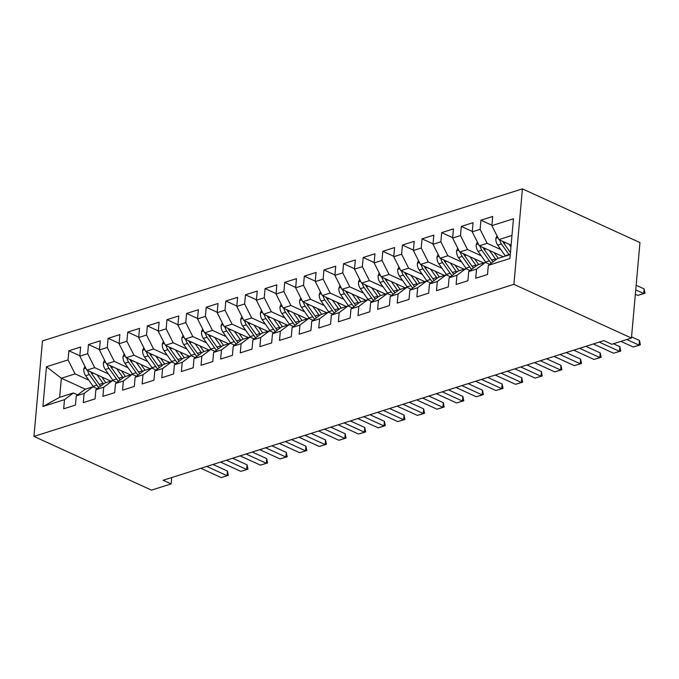 <?xml version="1.0" encoding="UTF-8"?>
<svg xmlns="http://www.w3.org/2000/svg" width="679" height="679" viewBox="0 0 679 679"><rect width="100%" height="100%" fill="white"/><g stroke="black" fill="none" stroke-linecap="round" stroke-linejoin="round"><path stroke-width="1.02" d="M522.414 188.872L42.471 340.943L33.95 436.41L513.901 284.331L522.414 188.872L639.957 242.59L631.445 338.057L513.901 284.331M85.325 389.186L61.356 378.237L46.461 366.762L42.913 406.492L64.497 399.651L63.682 408.809L75.454 405.083L76.269 395.925L84.12 393.438L83.296 402.596L95.077 398.862L95.892 389.704L103.743 387.217L102.919 396.375L114.692 392.649L115.515 383.491L123.357 381.004L122.543 390.162L134.315 386.427L135.138 377.269L142.98 374.783L142.166 383.941L153.938 380.215L154.753 371.048L162.604 368.561L161.789 377.728L173.561 373.993L174.376 364.835L182.227 362.348L181.412 371.506L193.184 367.78L193.999 358.614L201.85 356.127L201.035 365.294L212.807 361.559L213.622 352.401L221.473 349.914L220.65 359.072L232.422 355.346L233.245 346.18L241.096 343.693L240.273 352.859L252.045 349.125L252.868 339.967L260.711 337.48L259.896 346.638L271.668 342.912L272.483 333.745L280.334 331.259L279.519 340.425L291.291 336.691L292.106 327.533L299.957 325.046L299.142 334.204L310.914 330.478L311.729 321.311L319.58 318.824L318.765 327.991L330.537 324.256L331.352 315.098L339.203 312.612L338.38 321.77L350.16 318.035L350.975 308.877L358.826 306.39L358.003 315.548L369.775 311.822L370.598 302.664L378.441 300.177L377.626 309.335L389.398 305.601L390.221 296.443L398.064 293.956L397.249 303.114L409.021 299.388L409.836 290.23L417.687 287.743L416.872 296.901L428.644 293.167L429.459 284.009L437.31 281.522L436.495 290.68L448.267 286.954L449.082 277.796L456.933 275.309L456.11 284.467L467.89 280.733L468.705 271.575L476.556 269.088L475.733 278.246L487.505 274.52L488.328 265.362L509.912 258.521L513.46 218.791L491.876 225.623L492.691 216.465L480.919 220.2L480.095 229.358L472.253 231.845L473.068 222.687L461.296 226.413L460.481 235.571L452.63 238.057L453.445 228.899L441.673 232.634L440.858 241.792L433.007 244.279L433.822 235.121L422.049 238.847L421.235 248.013L413.384 250.5L414.198 241.334L402.426 245.068L401.612 254.226L393.761 256.713L394.584 247.555L382.812 251.281L381.988 260.447L374.137 262.934L374.961 253.768L363.189 257.502L362.365 266.66L354.523 269.147L355.338 259.989L343.566 263.715L342.751 272.882L334.9 275.368L335.715 266.202L323.942 269.936L323.128 279.094L315.277 281.581L316.091 272.423L304.319 276.149L303.505 285.316L295.654 287.803L296.468 278.636L284.696 282.371L283.881 291.529L276.03 294.015L276.854 284.857L265.073 288.583L264.258 297.75L256.407 300.237L257.231 291.07L245.458 294.805L244.635 303.963L236.793 306.45L237.608 297.292L225.835 301.026L225.012 310.184L217.17 312.671L217.984 303.513L206.212 307.239L205.398 316.397L197.547 318.884L198.361 309.726L186.589 313.46L185.774 322.618L177.923 325.105L178.738 315.947L166.966 319.673L166.151 328.831L158.3 331.318L159.124 322.16L147.343 325.895L146.528 335.053L138.677 337.539L139.501 328.381L127.728 332.107L126.905 341.265L119.063 343.752L119.877 334.594L108.105 338.329L107.282 347.487L99.44 349.974L100.254 340.816L88.482 344.542L87.667 353.7L79.816 356.186L80.631 347.028L68.859 350.763L79.85 355.779M46.461 366.762L68.044 359.921L68.859 350.763M631.445 338.057L611.821 344.27L603.852 340.629L163.147 480.265L171.116 483.915L171.677 477.566M110.838 381.106L86.861 370.148L94.712 367.662L108.419 373.925M79.816 356.186L86.861 370.148M87.667 353.7L94.712 367.662M42.913 406.492L59.65 397.325L73.383 392.971L77.618 394.906M64.497 399.651L73.383 392.971M130.461 374.893L106.484 363.936L114.335 361.449L128.034 367.712M99.44 349.974L106.484 363.936M107.282 347.487L114.335 361.449M76.269 395.925L85.155 389.245L93.006 386.758L97.241 388.694M84.12 393.438L93.006 386.758M150.076 368.672L126.107 357.714L133.958 355.227L147.657 361.491M119.063 343.752L126.107 357.714M126.905 341.265L133.958 355.227M95.892 389.704L104.778 383.024L112.629 380.537L116.864 382.472M103.743 387.217L112.629 380.537M169.699 362.459L145.73 351.501L153.573 349.014L167.28 355.278M138.677 337.539L145.73 351.501M146.528 335.053L153.573 349.014M115.515 383.491L124.401 376.811L132.252 374.324L136.487 376.259M123.357 381.004L132.252 374.324M189.322 356.237L165.353 345.28L173.196 342.793L186.903 349.057M158.3 331.318L165.353 345.28M166.151 328.831L173.196 342.793M135.138 377.269L144.024 370.59L151.875 368.103L156.102 370.038M142.98 374.783L151.875 368.103M208.945 350.024L184.968 339.067L192.819 336.58L206.526 342.844M177.923 325.105L184.968 339.067M185.774 322.618L192.819 336.58M154.753 371.048L163.647 364.377L171.498 361.89L175.725 363.825M162.604 368.561L171.498 361.89M228.568 343.803L204.591 332.846L212.442 330.359L226.149 336.623M197.547 318.884L204.591 332.846M205.398 316.397L212.442 330.359M174.376 364.835L183.271 358.156L191.113 355.669L195.348 357.604M182.227 362.348L191.113 355.669M248.191 337.59L224.214 326.633L232.065 324.146L245.764 330.41M217.17 312.671L224.214 326.633M225.012 310.184L232.065 324.146M193.999 358.614L202.894 351.943L210.736 349.456L214.971 351.391M201.85 356.127L210.736 349.456M267.806 331.369L243.837 320.412L251.688 317.925L265.387 324.189M236.793 306.45L243.837 320.412M244.635 303.963L251.688 317.925M213.622 352.401L222.508 345.721L230.359 343.234L234.594 345.17M221.473 349.914L230.359 343.234M287.429 325.156L263.46 314.199L271.311 311.712L285.01 317.976M256.407 300.237L263.46 314.199M264.258 297.75L271.311 311.712M233.245 346.18L242.131 339.508L249.982 337.022L254.218 338.957M241.096 343.693L249.982 337.022M307.052 318.935L283.084 307.977L290.926 305.491L304.633 311.754M276.03 294.015L283.084 307.977M283.881 291.529L290.926 305.491M252.868 339.967L261.755 333.287L269.605 330.8L273.832 332.735M260.711 337.48L269.605 330.8M326.675 312.722L302.698 301.765L310.549 299.278L324.256 305.542M295.654 287.803L302.698 301.765M303.505 285.316L310.549 299.278M272.483 333.745L281.378 327.074L289.229 324.587L293.455 326.514M280.334 331.259L289.229 324.587M346.298 306.501L322.321 295.543L330.172 293.056L343.88 299.32M315.277 281.581L322.321 295.543M323.128 279.094L330.172 293.056M292.106 327.533L301.001 320.853L308.843 318.366L313.078 320.301M299.957 325.046L308.843 318.366M365.922 300.288L341.944 289.33L349.795 286.844L363.503 293.107M334.9 275.368L341.944 289.33M342.751 272.882L349.795 286.844M311.729 321.311L320.624 314.64L328.466 312.153L332.702 314.08M319.58 318.824L328.466 312.153M385.536 294.066L361.567 283.109L369.418 280.622L383.117 286.886M354.523 269.147L361.567 283.109M362.365 266.66L369.418 280.622M331.352 315.098L340.238 308.419L348.089 305.932L352.325 307.867M339.203 312.612L348.089 305.932M405.159 287.845L381.191 276.896L389.042 274.409L402.74 280.673M374.137 262.934L381.191 276.896M381.988 260.447L389.042 274.409M350.975 308.877L359.862 302.206L367.712 299.719L371.948 301.646M358.826 306.39L367.712 299.719M424.782 281.632L400.814 270.675L408.656 268.188L422.363 274.452M393.761 256.713L400.814 270.675M401.612 254.226L408.656 268.188M370.598 302.664L379.485 295.985L387.336 293.498L391.562 295.433M378.441 300.177L387.336 293.498M444.406 275.411L420.437 264.462L428.279 261.975L441.987 268.239M413.384 250.5L420.437 264.462M421.235 248.013L428.279 261.975M390.221 296.443L399.108 289.772L406.959 287.285L411.185 289.212M398.064 293.956L406.959 287.285M464.029 269.198L440.051 258.241L447.902 255.754L461.61 262.018M433.007 244.279L440.051 258.241M440.858 241.792L447.902 255.754M409.836 290.23L418.731 283.55L426.582 281.064L430.809 282.999M417.687 287.743L426.582 281.064M483.652 262.977L459.675 252.028L467.525 249.541L481.233 255.796M452.63 238.057L459.675 252.028M460.481 235.571L467.525 249.541M429.459 284.009L438.354 277.338L446.196 274.842L450.432 276.777M437.31 281.522L446.196 274.842M503.275 256.764L479.298 245.806L487.149 243.32L500.847 249.583M472.253 231.845L479.298 245.806M480.095 229.358L487.149 243.32M449.082 277.796L457.969 271.116L465.819 268.629L470.055 270.565M456.933 275.309L465.819 268.629M511.1 245.161L498.921 239.594L511.966 235.452M491.876 225.623L498.921 239.594M468.705 271.575L477.592 264.895L485.443 262.408L489.678 264.343M476.556 269.088L485.443 262.408M33.95 436.41L151.493 490.128L171.116 483.915M88.796 380.147L75.089 373.883L61.356 378.237L59.65 397.325M488.328 265.362L497.215 258.682L510.269 254.549M68.044 359.921L75.089 373.883M480.919 220.2L491.91 225.224M461.296 226.413L472.287 231.437M441.673 232.634L452.664 237.658M422.049 238.847L433.041 243.871M402.426 245.068L413.418 250.093M382.812 251.281L393.803 256.306M363.189 257.502L374.18 262.527M343.566 263.715L354.557 268.74M323.942 269.936L334.934 274.961M304.319 276.149L315.311 281.174M284.696 282.371L295.688 287.395M265.073 288.583L276.073 293.608M245.458 294.805L256.45 299.829M225.835 301.026L236.827 306.042M206.212 307.239L217.204 312.264M186.589 313.46L197.581 318.476M166.966 319.673L177.957 324.698M147.343 325.895L158.334 330.911M127.728 332.107L138.72 337.132M108.105 338.329L119.097 343.345M88.482 344.542L99.474 349.566M626.81 339.525L639.083 345.136L639.499 340.493L640.373 344.847L637.428 345.781L633.201 346.994L620.92 341.384M631.546 336.852L639.499 340.493M633.201 346.994L640.373 344.847M496.977 235.74L495.831 238.473A7.435 5.05 72.4 0 0 497.715 245.153L505.235 255.788A21.465 14.59 72.4 0 0 505.448 256.076M509.072 244.228L510.947 246.876M499.736 239.967A7.435 5.05 72.4 0 0 501.441 243.973L508.97 254.608A21.465 14.59 72.4 0 0 509.174 254.897M510.438 252.613L503.801 243.226A7.435 5.05 -107.6 0 1 502.757 241.342M635.349 294.279L637.802 295.399L643.692 293.532L635.739 289.899M644.108 288.889L644.982 293.243L643.692 293.532L644.108 288.889L636.155 285.256M644.982 293.243L637.802 295.399M599.217 342.097L619.46 351.349L619.876 346.706L620.75 351.068L613.578 353.216L593.336 343.964M613.434 343.761L619.876 346.706M613.578 353.216L620.75 351.068M579.594 348.319L599.837 357.57L600.253 352.927L601.136 357.281L598.191 358.215L593.955 359.429L573.713 350.177M585.841 346.332L600.253 352.927M593.955 359.429L601.136 357.281M477.354 241.962L476.208 244.695A7.435 5.05 72.4 0 0 478.092 251.366L485.621 262.001A21.465 14.59 72.4 0 0 486.156 262.739M489.457 250.449L495.432 258.894A21.465 14.59 72.4 0 0 495.959 259.624M494.176 252.605L497.096 256.738A17.815 12.112 72.4 0 0 498.335 258.326M480.121 246.18A7.435 5.05 72.4 0 0 481.818 250.186L489.347 260.821A21.465 14.59 72.4 0 0 491.223 263.18M493.039 261.814A21.465 14.59 -107.6 0 1 491.698 260.074L484.178 249.439A7.435 5.05 -107.6 0 1 483.134 247.555M457.731 248.174L456.585 250.907A7.435 5.05 72.4 0 0 458.469 257.587L465.998 268.222A21.465 14.59 72.4 0 0 466.532 268.952M469.834 256.662L475.809 265.116A21.465 14.59 72.4 0 0 476.344 265.837M474.553 258.826L477.481 262.96A17.815 12.112 72.4 0 0 478.712 264.547M460.498 252.401A7.435 5.05 72.4 0 0 462.204 256.407L469.724 267.042A21.465 14.59 72.4 0 0 471.608 269.402M473.424 268.035A21.465 14.59 -107.6 0 1 472.075 266.295L464.555 255.66A7.435 5.05 -107.6 0 1 463.511 253.776M559.971 354.531L580.222 363.783L580.63 359.14L581.513 363.503L574.332 365.65L554.089 356.399M566.218 352.554L580.63 359.14M574.332 365.65L581.513 363.503M540.357 360.753L560.599 370.004L561.015 365.361L561.889 369.716L558.944 370.649L554.709 371.863L534.466 362.611M546.595 358.767L561.015 365.361M554.709 371.863L561.889 369.716M438.108 254.396L436.97 257.129A7.435 5.05 72.4 0 0 438.855 263.8L446.375 274.435A21.465 14.59 72.4 0 0 446.909 275.173M450.211 262.883L456.186 271.328A21.465 14.59 72.4 0 0 456.721 272.058M454.93 265.039L457.858 269.173A17.815 12.112 72.4 0 0 459.089 270.76M440.875 258.614A7.435 5.05 72.4 0 0 442.581 262.62L450.101 273.255A21.465 14.59 72.4 0 0 451.985 275.615M453.801 274.248A21.465 14.59 -107.6 0 1 452.46 272.508L444.932 261.873A7.435 5.05 -107.6 0 1 443.888 259.989M418.493 260.609L417.347 263.342A7.435 5.05 72.4 0 0 419.232 270.021L426.752 280.656A21.465 14.59 72.4 0 0 427.286 281.386M430.588 269.096L436.563 277.55A21.465 14.59 72.4 0 0 437.098 278.28M435.307 271.261L438.235 275.394A17.815 12.112 72.4 0 0 439.466 276.981M421.252 264.835A7.435 5.05 72.4 0 0 422.958 268.842L430.478 279.476A21.465 14.59 72.4 0 0 432.362 281.836M434.178 280.469A21.465 14.59 -107.6 0 1 432.837 278.729L425.309 268.095A7.435 5.05 -107.6 0 1 424.265 266.21M520.734 366.966L540.976 376.217L541.392 371.574L542.266 375.937L535.086 378.084L514.843 368.833M526.98 364.988L541.392 371.574M535.086 378.084L542.266 375.937M398.87 266.83L397.724 269.563A7.435 5.05 72.4 0 0 399.608 276.234L407.128 286.877A21.465 14.59 72.4 0 0 407.672 287.607M410.965 275.318L416.94 283.763A21.465 14.59 72.4 0 0 417.475 284.493M415.684 277.473L418.612 281.607A17.815 12.112 72.4 0 0 419.851 283.194M401.628 271.048A7.435 5.05 72.4 0 0 403.334 275.054L410.854 285.689A21.465 14.59 72.4 0 0 412.739 288.049M414.555 286.682A21.465 14.59 -107.6 0 1 413.214 284.942L405.694 274.308A7.435 5.05 -107.6 0 1 404.642 272.432M501.11 373.187L521.353 382.438L521.769 377.796L522.643 382.15L519.698 383.083L515.471 384.306L495.22 375.046M507.357 371.201L521.769 377.796M515.471 384.306L522.643 382.15M379.247 273.043L378.101 275.776A7.435 5.05 72.4 0 0 379.985 282.456L387.505 293.09A21.465 14.59 72.4 0 0 388.048 293.82M391.342 281.53L397.317 289.984A21.465 14.59 72.4 0 0 397.852 290.714M396.069 283.695L398.989 287.828A17.815 12.112 72.4 0 0 400.228 289.415M382.005 277.27A7.435 5.05 72.4 0 0 383.711 281.276L391.24 291.911A21.465 14.59 72.4 0 0 393.116 294.27M394.932 292.904A21.465 14.59 -107.6 0 1 393.591 291.164L386.071 280.529A7.435 5.05 -107.6 0 1 385.027 278.645M481.487 379.4L501.73 388.651L502.146 384.008L503.02 388.371L500.084 389.305L495.848 390.518L475.597 381.267M487.734 377.422L502.146 384.008M495.848 390.518L503.02 388.371M359.624 279.264L358.478 281.997A7.435 5.05 72.4 0 0 360.362 288.668L367.891 299.312A21.465 14.59 72.4 0 0 368.425 300.042M371.719 287.752L377.694 296.197A21.465 14.59 72.4 0 0 378.228 296.927M376.446 289.908L379.366 294.041A17.815 12.112 72.4 0 0 380.605 295.628M362.391 283.483A7.435 5.05 72.4 0 0 364.088 287.489L371.617 298.123A21.465 14.59 72.4 0 0 373.492 300.483M375.309 299.116A21.465 14.59 -107.6 0 1 373.968 297.377L366.448 286.742A7.435 5.05 -107.6 0 1 365.404 284.866M461.864 385.621L482.107 394.872L482.523 390.23L483.406 394.584L480.46 395.517L476.225 396.74L455.982 387.48M468.111 383.635L482.523 390.23M476.225 396.74L483.406 394.584M340.001 285.477L338.855 288.21A7.435 5.05 72.4 0 0 340.739 294.89L348.268 305.525A21.465 14.59 72.4 0 0 348.802 306.254M352.104 293.965L358.079 302.418A21.465 14.59 72.4 0 0 358.605 303.148M356.823 296.129L359.751 300.262A17.815 12.112 72.4 0 0 360.982 301.849M342.768 289.704A7.435 5.05 72.4 0 0 344.474 293.71L351.994 304.345A21.465 14.59 72.4 0 0 353.878 306.704M355.694 305.338A21.465 14.59 -107.6 0 1 354.345 303.598L346.825 292.963A7.435 5.05 -107.6 0 1 345.781 291.079M442.241 391.834L462.492 401.085L462.9 396.443L463.782 400.805L456.602 402.953L436.359 393.701M448.488 389.856L462.9 396.443M456.602 402.953L463.782 400.805M320.378 291.698L319.24 294.431A7.435 5.05 72.4 0 0 321.125 301.103L328.644 311.746A21.465 14.59 72.4 0 0 329.179 312.476M332.481 300.186L338.456 308.631A21.465 14.59 72.4 0 0 338.991 309.361M337.2 302.342L340.128 306.475A17.815 12.112 72.4 0 0 341.359 308.062M323.145 295.917A7.435 5.05 72.4 0 0 324.851 299.923L332.37 310.558A21.465 14.59 72.4 0 0 334.255 312.917M336.071 311.551A21.465 14.59 -107.6 0 1 334.73 309.811L327.202 299.176A7.435 5.05 -107.6 0 1 326.158 297.3M422.627 398.055L442.869 407.307L443.285 402.664L444.159 407.018L441.214 407.952L436.979 409.174L416.736 399.914M428.865 396.078L443.285 402.664M436.979 409.174L444.159 407.018M300.763 297.911L299.617 300.644A7.435 5.05 72.4 0 0 301.501 307.324L309.021 317.959A21.465 14.59 72.4 0 0 309.556 318.689M312.858 306.399L318.833 314.852A21.465 14.59 72.4 0 0 319.368 315.582M317.577 308.563L320.505 312.696A17.815 12.112 72.4 0 0 321.736 314.284M303.521 302.138A7.435 5.05 72.4 0 0 305.227 306.144L312.747 316.779A21.465 14.59 72.4 0 0 314.632 319.138M316.448 317.772A21.465 14.59 -107.6 0 1 315.107 316.032L307.579 305.397A7.435 5.05 -107.6 0 1 306.535 303.513M403.003 404.268L423.246 413.519L423.662 408.877L424.536 413.239L421.591 414.173L417.356 415.387L397.113 406.135M409.25 402.291L423.662 408.877M417.356 415.387L424.536 413.239M281.14 304.133L279.994 306.866A7.435 5.05 72.4 0 0 281.878 313.537L289.398 324.18A21.465 14.59 72.4 0 0 289.933 324.91M293.235 312.62L299.21 321.065A21.465 14.59 72.4 0 0 299.745 321.795M297.954 314.776L300.882 318.909A17.815 12.112 72.4 0 0 302.121 320.496M283.898 308.351A7.435 5.05 72.4 0 0 285.604 312.357L293.124 322.992A21.465 14.59 72.4 0 0 295.009 325.351M296.825 323.985A21.465 14.59 -107.6 0 1 295.484 322.253L287.955 311.61A7.435 5.05 -107.6 0 1 286.911 309.734M383.38 410.489L403.623 419.741L404.039 415.098L404.913 419.452L401.968 420.386L397.741 421.608L377.49 412.348M389.627 408.512L404.039 415.098M397.741 421.608L404.913 419.452M261.517 310.345L260.371 313.078A7.435 5.05 72.4 0 0 262.255 319.758L269.775 330.393A21.465 14.59 72.4 0 0 270.318 331.123M273.612 318.833L279.587 327.286A21.465 14.59 72.4 0 0 280.121 328.016M278.339 320.997L281.259 325.131A17.815 12.112 72.4 0 0 282.498 326.718M264.275 314.572A7.435 5.05 72.4 0 0 265.981 318.578L273.51 329.213A21.465 14.59 72.4 0 0 275.385 331.573M277.202 330.206A21.465 14.59 -107.6 0 1 275.861 328.466L268.341 317.831A7.435 5.05 -107.6 0 1 267.288 315.947M363.757 416.702L384 425.954L384.416 421.311L385.29 425.674L382.353 426.607L378.118 427.821L357.867 418.57M370.004 414.725L384.416 421.311M378.118 427.821L385.29 425.674M241.894 316.567L240.748 319.3A7.435 5.05 72.4 0 0 242.632 325.971L250.161 336.614A21.465 14.59 72.4 0 0 250.695 337.344M253.988 325.054L259.964 333.499A21.465 14.59 72.4 0 0 260.498 334.229M258.716 327.21L261.636 331.344A17.815 12.112 72.4 0 0 262.875 332.931M244.661 320.785A7.435 5.05 72.4 0 0 246.358 324.791L253.887 335.426A21.465 14.59 72.4 0 0 255.762 337.786M257.579 336.419A21.465 14.59 -107.6 0 1 256.238 334.688L248.718 324.044A7.435 5.05 -107.6 0 1 247.674 322.169M344.134 422.924L364.377 432.175L364.793 427.532L365.667 431.886L362.73 432.82L358.495 434.042L338.252 424.782M350.381 420.946L364.793 427.532M358.495 434.042L365.667 431.886M222.271 322.78L221.125 325.513A7.435 5.05 72.4 0 0 223.009 332.192L230.537 342.827A21.465 14.59 72.4 0 0 231.072 343.557M234.374 331.276L240.349 339.721A21.465 14.59 72.4 0 0 240.875 340.451M239.093 333.431L242.013 337.565A17.815 12.112 72.4 0 0 243.252 339.152M225.038 327.006A7.435 5.05 72.4 0 0 226.744 331.012L234.263 341.647A21.465 14.59 72.4 0 0 236.148 344.007M237.956 342.64A21.465 14.59 -107.6 0 1 236.615 340.9L229.095 330.266A7.435 5.05 -107.6 0 1 228.051 328.381M324.511 429.136L344.762 438.388L345.17 433.745L346.052 438.108L338.872 440.255L318.629 431.004M330.758 427.159L345.17 433.745M338.872 440.255L346.052 438.108M202.648 329.001L201.51 331.734A7.435 5.05 72.4 0 0 203.386 338.405L210.914 349.048A21.465 14.59 72.4 0 0 211.449 349.778M214.751 337.488L220.726 345.934A21.465 14.59 72.4 0 0 221.261 346.663M219.47 339.644L222.398 343.778A17.815 12.112 72.4 0 0 223.629 345.365M205.414 333.219A7.435 5.05 72.4 0 0 207.12 337.225L214.64 347.86A21.465 14.59 72.4 0 0 216.525 350.22M218.341 348.862A21.465 14.59 -107.6 0 1 216.991 347.122L209.472 336.478A7.435 5.05 -107.6 0 1 208.428 334.603M304.888 435.358L325.139 444.609L325.555 439.967L326.429 444.321L319.249 446.476L299.006 437.225M311.135 433.38L325.555 439.967M319.249 446.476L326.429 444.321M183.033 335.214L181.887 337.947A7.435 5.05 72.4 0 0 183.771 344.626L191.291 355.261A21.465 14.59 72.4 0 0 191.826 355.991M195.128 343.71L201.103 352.155A21.465 14.59 72.4 0 0 201.638 352.885M199.847 345.866L202.775 349.999A17.815 12.112 72.4 0 0 204.006 351.586M185.791 339.441A7.435 5.05 72.4 0 0 187.497 343.447L195.017 354.082A21.465 14.59 72.4 0 0 196.902 356.441M198.718 355.075A21.465 14.59 -107.6 0 1 197.377 353.335L189.848 342.7A7.435 5.05 -107.6 0 1 188.804 340.816M285.273 441.571L305.516 450.822L305.932 446.179L306.806 450.542L299.626 452.689L279.383 443.438M291.512 439.593L305.932 446.179M299.626 452.689L306.806 450.542M163.41 341.435L162.264 344.168A7.435 5.05 72.4 0 0 164.148 350.839L171.668 361.483A21.465 14.59 72.4 0 0 172.203 362.213M175.505 349.923L181.48 358.368A21.465 14.59 72.4 0 0 182.014 359.098M180.224 352.078L183.152 356.212A17.815 12.112 72.4 0 0 184.382 357.799M166.168 345.653A7.435 5.05 72.4 0 0 167.874 349.66L175.394 360.294A21.465 14.59 72.4 0 0 177.278 362.654M179.095 361.296A21.465 14.59 -107.6 0 1 177.754 359.556L170.225 348.913A7.435 5.05 -107.6 0 1 169.181 347.037M265.65 447.792L285.893 457.043L286.309 452.401L287.183 456.755L284.238 457.688L280.003 458.911L259.76 449.659M271.897 445.814L286.309 452.401M280.003 458.911L287.183 456.755M143.787 347.648L142.641 350.381A7.435 5.05 72.4 0 0 144.525 357.061L152.045 367.695A21.465 14.59 72.4 0 0 152.588 368.434M155.881 356.144L161.857 364.589A21.465 14.59 72.4 0 0 162.391 365.319M160.6 358.3L163.529 362.433A17.815 12.112 72.4 0 0 164.768 364.02M146.545 351.875A7.435 5.05 72.4 0 0 148.251 355.881L155.78 366.516A21.465 14.59 72.4 0 0 157.655 368.875M159.472 367.509A21.465 14.59 -107.6 0 1 158.131 365.769L150.611 355.134A7.435 5.05 -107.6 0 1 149.558 353.25M246.027 454.005L266.27 463.256L266.686 458.614L267.56 462.976L260.388 465.123L240.137 455.872M252.274 452.027L266.686 458.614M260.388 465.123L267.56 462.976M124.164 353.869L123.018 356.602A7.435 5.05 72.4 0 0 124.902 363.273L132.422 373.917A21.465 14.59 72.4 0 0 132.965 374.647M136.258 362.357L142.234 370.802A21.465 14.59 72.4 0 0 142.768 371.532M140.986 364.513L143.906 368.655A17.815 12.112 72.4 0 0 145.145 370.233M126.922 358.088A7.435 5.05 72.4 0 0 128.628 362.094L136.156 372.737A21.465 14.59 72.4 0 0 138.032 375.088M139.849 373.73A21.465 14.59 -107.6 0 1 138.508 371.99L130.988 361.347A7.435 5.05 -107.6 0 1 129.944 359.471M226.404 460.226L246.647 469.478L247.063 464.835L247.937 469.189L245 470.123L240.765 471.345L220.522 462.093M232.651 458.249L247.063 464.835M240.765 471.345L247.937 469.189M104.541 360.082L103.395 362.815A7.435 5.05 72.4 0 0 105.279 369.495L112.807 380.13A21.465 14.59 72.4 0 0 113.342 380.868M116.644 368.578L122.619 377.023A21.465 14.59 72.4 0 0 123.145 377.753M121.363 370.734L124.282 374.867A17.815 12.112 72.4 0 0 125.522 376.455M107.307 364.309A7.435 5.05 72.4 0 0 109.005 368.315L116.533 378.95A21.465 14.59 72.4 0 0 118.409 381.309M120.225 379.943A21.465 14.59 -107.6 0 1 118.884 378.203L111.364 367.568A7.435 5.05 -107.6 0 1 110.321 365.684M206.781 466.439L227.024 475.69L227.44 471.048L228.322 475.41L221.142 477.558L200.899 468.306M213.028 464.461L227.44 471.048M221.142 477.558L228.322 475.41M84.917 366.304L83.772 369.036A7.435 5.05 72.4 0 0 85.656 375.716L93.184 386.351A21.465 14.59 72.4 0 0 93.719 387.081M97.021 374.791L102.996 383.236A21.465 14.59 72.4 0 0 103.531 383.966M101.74 376.947L104.668 381.089A17.815 12.112 72.4 0 0 105.899 382.667M87.684 370.522A7.435 5.05 72.4 0 0 89.39 374.528L96.91 385.171A21.465 14.59 72.4 0 0 98.794 387.522M100.611 386.164A21.465 14.59 -107.6 0 1 99.261 384.424L91.741 373.781A7.435 5.05 -107.6 0 1 90.697 371.905M497.953 237.675L495.891 238.329M508.97 254.608L505.235 255.788M501.441 243.973L497.715 245.153M505.617 242.649L503.801 243.226M478.33 243.897L476.268 244.55M489.347 260.821L485.621 262.001M495.432 258.894L491.698 260.074M481.818 250.186L478.092 251.366M485.994 248.862L484.178 249.439M458.707 250.11L456.644 250.763M469.724 267.042L465.998 268.222M475.809 265.116L472.075 266.295M462.204 256.407L458.469 257.587M466.371 255.083L464.555 255.66M439.092 256.331L437.03 256.985M450.101 273.255L446.375 274.435M456.186 271.328L452.46 272.508M442.581 262.62L438.855 263.8M446.748 261.296L444.932 261.873M419.469 262.544L417.407 263.197M430.478 279.476L426.752 280.656M436.563 277.55L432.837 278.729M422.958 268.842L419.232 270.021M427.125 267.518L425.309 268.095M399.846 268.765L397.784 269.419M410.854 285.689L407.128 286.877M416.94 283.763L413.214 284.942M403.334 275.054L399.608 276.234M407.502 273.739L405.694 274.308M380.223 274.978L378.161 275.632M391.24 291.911L387.505 293.09M397.317 289.984L393.591 291.164M383.711 281.276L379.985 282.456M387.879 279.952L386.071 280.529M360.6 281.199L358.537 281.853M371.617 298.123L367.891 299.312M377.694 296.197L373.968 297.377M364.088 287.489L360.362 288.668M368.264 286.173L366.448 286.742M340.977 287.412L338.914 288.066M351.994 304.345L348.268 305.525M358.079 302.418L354.345 303.598M344.474 293.71L340.739 294.89M348.641 292.386L346.825 292.963M321.362 293.634L319.3 294.287M332.37 310.558L328.644 311.746M338.456 308.631L334.73 309.811M324.851 299.923L321.125 301.103M329.018 298.607L327.202 299.176M301.739 299.846L299.677 300.5M312.747 316.779L309.021 317.959M318.833 314.852L315.107 316.032M305.227 306.144L301.501 307.324M309.395 304.82L307.579 305.397M282.116 306.068L280.054 306.721M293.124 322.992L289.398 324.18M299.21 321.065L295.484 322.253M285.604 312.357L281.878 313.537M289.772 311.041L287.955 311.61M262.493 312.281L260.43 312.934M273.51 329.213L269.775 330.393M279.587 327.286L275.861 328.466M265.981 318.578L262.255 319.758M270.149 317.254L268.341 317.831M242.87 318.502L240.807 319.155M253.887 335.426L250.161 336.614M259.964 333.499L256.238 334.688M246.358 324.791L242.632 325.971M250.534 323.476L248.718 324.044M223.247 324.715L221.184 325.368M234.263 341.647L230.537 342.827M240.349 339.721L236.615 340.9M226.744 331.012L223.009 332.192M230.911 329.688L229.095 330.266M203.624 330.936L201.57 331.59M214.64 347.86L210.914 349.048M220.726 345.934L216.991 347.122M207.12 337.225L203.386 338.405M211.288 335.91L209.472 336.478M184.009 337.149L181.947 337.803M195.017 354.082L191.291 355.261M201.103 352.155L197.377 353.335M187.497 343.447L183.771 344.626M191.665 342.123L189.848 342.7M164.386 343.37L162.323 344.024M175.394 360.294L171.668 361.483M181.48 358.368L177.754 359.556M167.874 349.66L164.148 350.839M172.042 348.344L170.225 348.913M144.763 349.583L142.7 350.237M155.78 366.516L152.045 367.695M161.857 364.589L158.131 365.769M148.251 355.881L144.525 357.061M152.419 354.557L150.611 355.134M125.14 355.804L123.077 356.458M136.156 372.737L132.422 373.917M142.234 370.802L138.508 371.99M128.628 362.094L124.902 363.273M132.804 360.778L130.988 361.347M105.517 362.017L103.454 362.671M116.533 378.95L112.807 380.13M122.619 377.023L118.884 378.203M109.005 368.315L105.279 369.495M113.181 366.991L111.364 367.568M85.894 368.239L83.831 368.892M96.91 385.171L93.184 386.351M102.996 383.236L99.261 384.424M89.39 374.528L85.656 375.716M93.558 373.212L91.741 373.781"/></g></svg>
